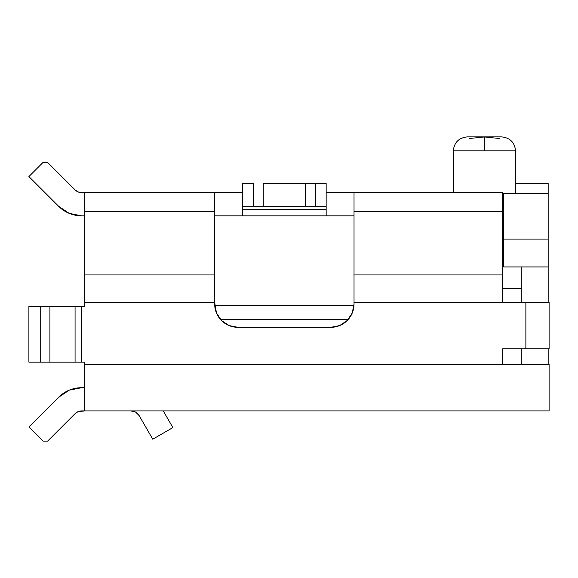 <?xml version="1.0" encoding="UTF-8"?>
<svg xmlns="http://www.w3.org/2000/svg" width="578" height="578" viewBox="0 0 578 578"><rect width="100%" height="100%" fill="white"/><g stroke="black" fill="none" stroke-linecap="round" stroke-linejoin="round"><path stroke-width="0.87" d="M354.025 215.847L326.158 215.847L326.158 209.417L242.55 209.417L242.55 183.334L242.55 206.556L253.193 206.556L253.193 183.334L242.55 183.334L253.193 183.334L253.193 206.556L266.465 206.556M302.243 206.556L326.158 206.556L326.158 183.334L305.451 183.334L305.451 206.556L315.523 206.556L315.523 183.334L302.243 183.334M490.946 137.08L492.29 137.174M515.569 193.551L515.569 150.822C514.68 142.412 510.042 137.774 501.632 136.885L484.443 136.885L484.443 150.822L515.439 150.822M326.158 192.626L502.65 192.626L354.025 192.626L354.025 274.94L502.65 274.94L502.65 192.626L502.65 302.41L525.879 302.41L525.879 348.852L502.65 348.852L502.65 364.472L84.634 364.472L84.634 410.922L84.634 362.153L81.635 362.153L81.635 306.419L84.634 306.419L84.634 192.626L81.657 192.626A9.291 9.291 0 0 1 75.089 189.902L47.62 162.432L43.025 162.432L28.9 176.557L58.667 206.324L69.216 213.369L81.657 215.847A32.513 32.513 0 0 1 58.667 206.324L28.9 176.557L43.025 162.432L47.62 162.432L75.089 189.902L78.102 191.918L75.089 189.902M502.65 193.551L548.168 193.551L503.583 193.551L503.583 266.935L548.168 266.935L503.583 266.935L503.583 239.068L548.168 239.068L503.583 239.068L503.583 193.551L502.65 193.551M548.168 364.472L548.168 348.852L548.168 364.472M548.168 302.41L548.168 193.551L548.168 302.41M499.327 138.482L484.443 136.943L469.56 138.482M214.727 305.466L353.989 305.466L214.727 305.466L214.684 192.626L84.634 192.626L84.634 274.94L214.684 274.94L214.684 192.626L242.55 192.626M354.025 192.626L354.025 211.606L502.65 211.606L354.025 211.606L354.025 304.093L354.025 302.41L502.65 302.41L502.65 274.94L354.025 274.94L354.025 302.41L525.879 302.41L525.879 348.852L549.1 348.852L549.1 302.41L525.879 302.41L549.1 302.41L549.1 348.852L502.65 348.852L502.65 364.472L84.634 364.472L84.634 362.153L75.068 362.153L75.068 306.419L28.9 306.419L28.9 362.153L28.9 306.419L40.72 306.419L40.72 362.153L40.72 306.419L49.918 306.419L49.918 362.153L49.918 306.419L81.635 306.419L81.635 362.153L75.068 362.153L75.068 306.419L84.634 306.419L84.634 302.41L214.684 302.41L216.454 312.98L221.49 320.515L229.025 325.551L237.912 327.321L330.804 327.321L339.691 325.551L347.226 320.515L352.255 312.98L354.025 304.093A23.221 23.221 0 0 1 330.804 327.321L237.912 327.321A23.221 23.221 0 0 1 214.684 304.093M326.158 206.556L326.158 183.334L315.523 183.334L315.523 206.556L326.158 206.556L326.158 209.417L242.55 209.417L242.55 215.847L326.158 215.847L214.684 215.847M84.634 215.847L81.657 215.847L84.634 215.847M549.1 410.922L549.1 364.472L502.65 364.472L549.1 364.472L549.1 410.922L84.634 410.922L549.1 410.922M214.684 211.606L84.634 211.606L214.684 211.606M81.657 410.922L84.634 410.922L78.102 411.63L75.089 413.646L47.62 441.115L43.025 441.115L28.9 426.99L58.667 397.223A32.513 32.513 0 0 1 81.657 387.701L84.634 387.701L81.657 387.701L69.216 390.172L58.667 397.223L28.9 426.99L43.025 441.115L47.62 441.115L75.089 413.646A9.291 9.291 0 0 1 81.657 410.922L78.102 411.63L75.089 413.646M221.49 320.515L229.025 325.551L237.912 327.321M339.691 325.551L347.226 320.515M214.684 192.626L81.657 192.626L78.102 191.918L81.657 192.626M84.634 302.41L214.684 302.41L214.684 274.94L84.634 274.94L84.634 302.41M502.65 225.341L503.583 225.341L502.65 225.341M521.233 266.935L521.233 288.675L502.65 288.675L521.233 288.675L521.233 266.935M503.583 215.847L502.65 215.847L503.583 215.847M521.233 364.472L521.233 348.852L521.233 364.472M521.233 302.41L521.233 288.675L521.233 302.41M220.435 319.396L348.274 319.396L220.435 319.396M515.569 150.822L453.325 150.822C454.207 142.412 458.853 137.774 467.262 136.885L484.443 136.885L467.262 136.885M501.632 136.885L484.443 136.885L484.443 150.822L453.448 150.822M28.9 362.153L75.068 362.153L28.9 362.153M242.55 206.556L263.257 206.556L263.257 183.334L305.451 183.334L305.451 206.556L263.257 206.556L263.257 183.334L266.465 183.334M242.55 215.847L242.55 207.285M326.158 215.847L326.158 207.285M139.125 415.568L135.729 412.165L131.083 410.922A9.291 9.291 0 0 1 139.125 415.568L135.729 412.165L139.125 415.568L152.773 439.201L139.125 415.568L135.729 412.165M172.887 427.59L152.773 439.201L172.887 427.59L163.263 410.922L172.887 427.59M548.168 193.551L548.168 183.334L515.569 183.334L548.168 183.334L548.168 193.551M453.325 192.626L453.325 150.822"/></g></svg>

